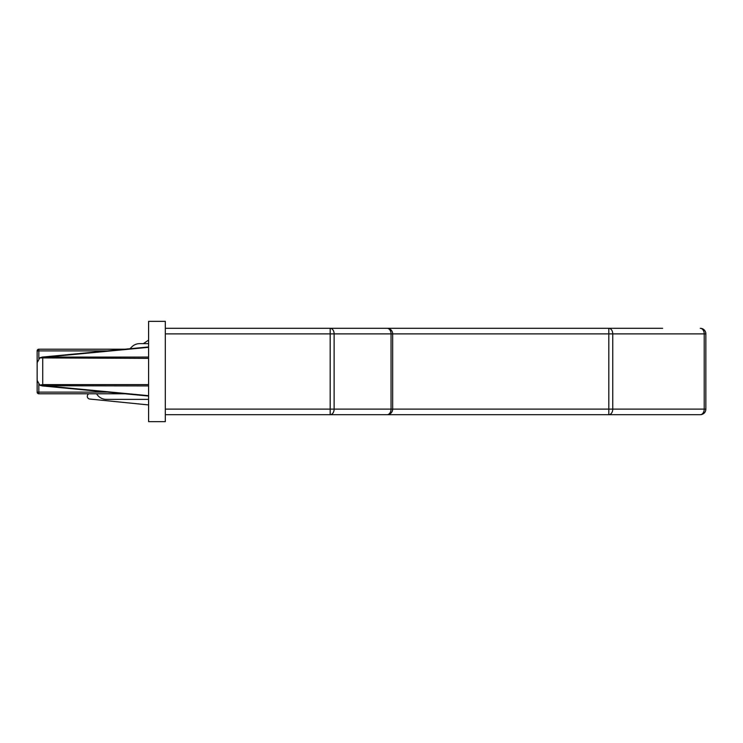 <?xml version="1.0" encoding="UTF-8"?>
<svg xmlns="http://www.w3.org/2000/svg" width="743" height="743" viewBox="0 0 743 743"><rect width="100%" height="100%" fill="white"/><g stroke="black" fill="none" stroke-linecap="round" stroke-linejoin="round"><path stroke-width="1.11" d="M165.317 328.313L387.103 328.313A5.572 5.572 0 0 1 392.675 333.886L392.675 409.114L608.805 409.114L608.805 414.687A5.572 3.938 -90 0 0 612.752 409.114L705.85 409.114A5.572 5.572 0 0 1 700.277 414.687A5.572 3.938 -90 0 0 704.215 409.114L704.215 333.886L705.85 333.886L705.85 409.114A5.572 5.572 0 0 1 700.277 414.687L165.317 414.687M331.954 328.313L662.663 328.313M124.917 393.79L38.822 393.79A1.672 1.672 0 0 1 37.15 392.118L37.15 350.882A1.672 1.672 0 0 1 38.822 349.21L124.917 349.21L129.979 348.727L131.799 346.897A11.145 11.145 0 0 1 139.684 343.637L148.6 343.637M148.6 399.363L106.249 399.363A11.145 11.145 0 0 1 96.599 393.79M148.6 340.099L143.353 343.637M88.658 393.79L88.092 394.357A2.786 2.786 0 0 0 89.439 399.01L148.6 404.935M626.442 328.313L608.889 328.313M662.663 414.687L626.442 414.687M700.277 328.313A5.572 5.572 0 0 1 705.85 333.886A5.572 5.572 0 0 0 700.277 328.313A5.572 3.938 -90 0 1 704.215 333.886L612.752 333.886A5.572 3.938 -90 0 0 608.805 328.313L608.805 333.886L334.127 333.886L334.127 409.114A5.572 3.938 90 0 1 330.18 414.687L330.18 333.886L165.317 333.886M148.6 358.377L39.778 357.903L37.15 362.64L37.15 380.36L39.778 385.097L42.722 384.623L42.193 385.914L39.778 385.097M39.778 357.903L42.193 357.086L148.6 357.067M40.271 357.634L42.305 357.272L40.54 357.504M40.54 385.496L42.305 385.728L40.28 385.376M42.193 357.086L148.6 346.953L42.193 357.086M148.6 396.047L42.193 385.914M148.6 385.933L42.722 385.747M330.18 328.313A5.572 3.938 90 0 1 334.127 333.886L330.18 333.886L330.18 328.313M165.317 409.114L391.041 409.114A5.572 3.938 90 0 1 387.103 414.687A5.572 5.572 0 0 0 392.675 409.114L391.041 409.114L391.041 333.886A5.572 3.938 90 0 0 387.103 328.313M148.6 421.652L165.317 421.652L165.317 321.347L148.6 321.347L148.6 421.652M608.805 409.114L608.805 333.886L612.752 333.886L612.752 409.114L608.805 409.114M38.822 384.345L38.822 392.118L107.363 392.118M107.363 350.882L38.822 350.882L38.822 358.655M37.15 392.118A1.672 1.672 0 0 0 38.822 393.79L38.822 392.118L37.15 392.118M37.15 350.882L38.822 350.882L38.822 349.21A1.672 1.672 0 0 0 37.15 350.882M148.6 384.623L42.722 384.623L42.722 357.253M148.6 347.325L46.345 357.067M46.345 385.933L148.6 395.675"/></g></svg>
